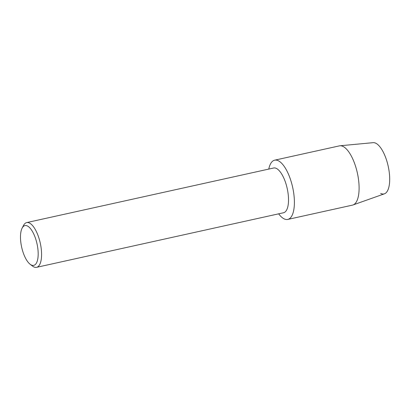 <?xml version="1.0" encoding="UTF-8"?>
<svg xmlns="http://www.w3.org/2000/svg" width="410" height="410" viewBox="0 0 410 410"><rect width="100%" height="100%" fill="white"/><g stroke="black" fill="none" stroke-linecap="round" stroke-linejoin="round"><path stroke-width="0.61" d="M22.13 228.119L23.524 225.438A22.914 8.841 77.5 0 1 26.681 222.589L273.624 168.013A22.914 8.841 77.5 0 1 276.504 168.5A22.914 8.841 77.5 0 1 287.866 191.962A22.914 8.841 77.5 0 1 283.515 212.759L36.572 267.335A22.914 8.841 77.5 0 1 33.697 266.848A22.914 8.841 77.5 0 1 32.508 266.085L30.114 264.245A20.367 7.862 77.5 0 1 21.658 247.168A20.367 7.862 77.5 0 1 22.13 228.119A20.367 7.862 77.5 0 1 27.496 226.018A20.367 7.862 77.5 0 1 37.986 249.936A20.367 7.862 77.5 0 1 31.17 264.927A20.367 7.862 77.5 0 1 30.114 264.245M283.956 218.776A30.34 11.705 77.5 0 1 278.672 213.83A30.34 11.705 77.5 0 0 283.956 218.776A30.34 11.705 77.5 0 0 294.103 196.451A30.34 11.705 77.5 0 0 278.477 160.822A30.34 11.705 77.5 0 1 293.524 191.885A30.34 11.705 77.5 0 1 287.769 219.422A30.34 11.705 77.5 0 1 283.956 218.776M268.781 169.084A30.34 11.705 77.5 0 1 278.477 160.822A30.34 11.705 77.5 0 0 274.669 160.177A30.34 11.705 77.5 0 0 268.781 169.084M26.681 222.589A22.914 8.841 77.5 0 1 29.556 223.081A22.914 8.841 77.5 0 1 40.923 246.538A22.914 8.841 77.5 0 1 36.572 267.335M274.669 160.177L339.383 145.873A30.34 11.705 77.5 0 1 339.936 145.786L373.126 142.665A26.225 10.122 77.5 0 1 375.934 143.295A26.225 10.122 77.5 0 1 389.444 174.091A26.225 10.122 77.5 0 1 380.67 193.392M375.934 143.295A26.225 10.122 77.5 0 1 388.839 169.53A26.225 10.122 77.5 0 1 384.431 193.812L353.015 204.964A30.34 11.705 77.5 0 1 352.477 205.123L287.769 219.422M339.936 145.786A30.34 11.705 77.5 0 1 343.19 146.519A30.34 11.705 77.5 0 1 358.12 176.874A30.34 11.705 77.5 0 1 353.015 204.964"/></g></svg>
